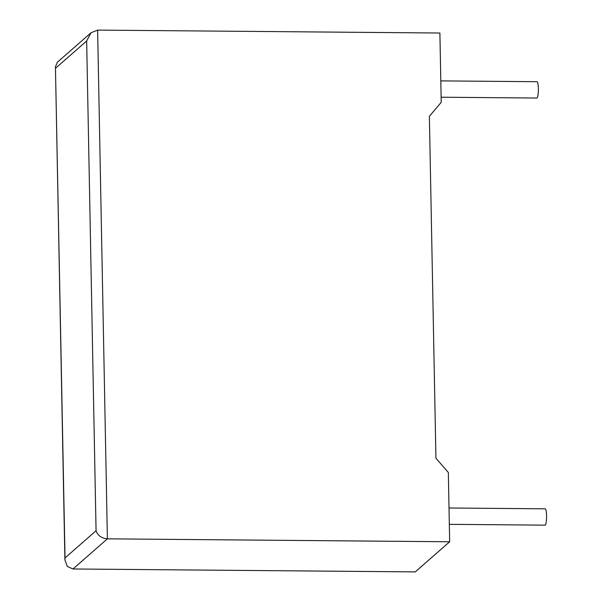<?xml version="1.0" encoding="UTF-8"?>
<svg xmlns="http://www.w3.org/2000/svg" width="602" height="602" viewBox="0 0 602 602"><rect width="100%" height="100%" fill="white"/><g stroke="black" fill="none" stroke-linecap="round" stroke-linejoin="round"><path stroke-width="0.9" d="M449.325 524.334L545.058 525.147A8.165 1.437 -89.5 0 0 546.563 515.733A8.165 1.437 -89.5 0 0 545.201 508.818L449.009 507.998M440.814 80.886L536.999 81.706A8.165 1.437 90.5 0 1 538.361 88.614A8.165 1.437 90.5 0 1 536.856 98.036L441.123 97.215M448.332 472.472L449.664 541.762L107.389 538.843L72.97 568.98L67.334 566.459L64.903 559.89L65.024 557.934L96.064 530.746C97.795 535.584 101.565 538.286 107.389 538.843L97.622 30.1L439.896 33.02L441.221 102.31L429.369 116.329L435.931 458.242L448.332 472.472M72.97 568.98L415.245 571.9L449.664 541.762M96.064 530.746L86.658 40.989L91.06 32.726L57.468 62.141L55.437 66.739L65.024 557.934M91.06 32.726L97.622 30.1M86.658 40.989L55.617 68.169M64.903 559.89L55.437 66.739"/></g></svg>
